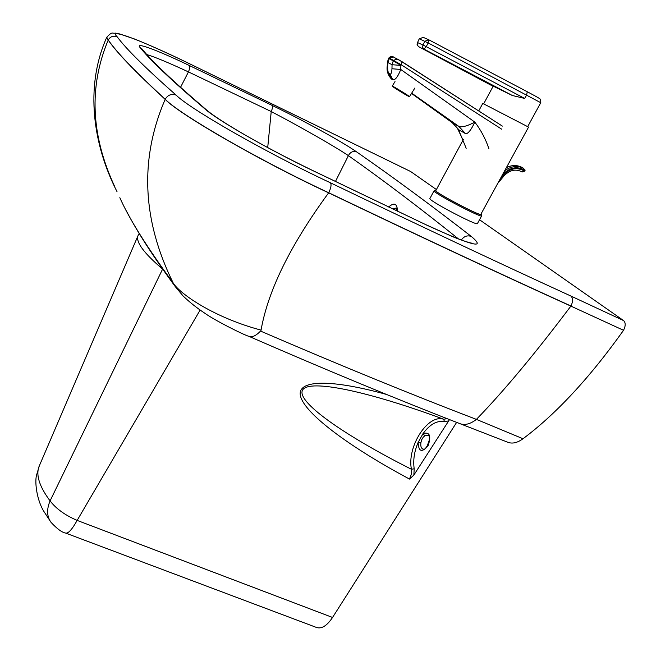 <?xml version="1.0" encoding="UTF-8"?>
<svg xmlns="http://www.w3.org/2000/svg" width="661" height="661" viewBox="0 0 661 661"><rect width="100%" height="100%" fill="white"/><g stroke="black" fill="none" stroke-linecap="round" stroke-linejoin="round"><path stroke-width="0.99" d="M392.551 208.876L396.352 208.017L397.03 211.008M397.492 211.231C397.211 203.514 394.253 202.109 388.643 207.009M146.957 54.607C155.071 57.069 168.894 62.828 188.443 71.9L271.225 111.544C300.218 126.738 335.144 146.659 348.397 155.632C383.471 180.387 420.189 208.165 458.552 238.985M479.539 219.749L623.596 320.593L570.864 296.029C500.104 263.623 419.958 225.88 330.426 182.791C266.92 153.121 189.988 109.073 176.132 95.126C145.883 68.455 126.234 49.021 117.195 36.826C107.156 27.142 144.156 41.536 190.508 64.216L410.646 171.521L436.4 189.55M106.751 37.313L108.206 40.073C116.683 52.508 135.67 72.272 165.159 99.348C179.288 114.328 260.93 161.441 328.641 192.838C418.876 236.027 499.617 273.778 570.873 306.101L623.53 330.293C625.719 325.914 625.744 322.684 623.596 320.593M459.61 423.536L507.822 442.259C512.333 444.01 517.389 442.837 523.008 438.747L476.407 419.38C503.839 391.105 535.327 353.338 570.873 306.101L623.53 330.293M523.008 438.747C556.182 413.935 589.67 377.819 623.472 330.393M114.659 186.476C90.871 135.365 88.723 86.566 108.206 40.073L108.247 39.982C116.724 52.417 135.72 72.165 165.209 99.241C179.346 114.221 260.988 161.325 328.707 192.731C418.934 235.911 499.683 273.671 570.93 305.993C573.128 301.507 573.104 298.185 570.864 296.029M476.407 419.38C411.274 394.468 339.432 365.079 260.864 331.211L261.062 330.112C215.833 318.197 180.503 294.723 173.182 282.982L173.174 282.966C142.132 220.063 139.463 158.855 165.159 99.348L165.209 99.241C167.886 94.895 171.521 93.523 176.132 95.126M261.062 330.112C268.002 290.567 290.534 244.81 328.641 192.838L328.707 192.731C331.037 187.848 331.615 184.535 330.426 182.791M476.366 419.429L476.358 419.429C470.285 424.131 464.716 425.502 459.668 423.552L459.651 423.552M173.174 282.966C146.759 246.908 128.986 218.477 119.839 197.68M117.005 191.632L116.873 191.368C93.548 145.808 84.278 87.591 106.718 37.38M173.182 282.982L175.413 286.8L183.13 296.029C189.6 302.201 196.648 307.811 204.29 312.86C213.495 319.726 243.554 334.904 248.99 336.366L248.982 336.366C252.031 337.597 255.89 335.838 260.558 331.078M117.195 36.826C113.353 35.413 110.37 36.471 108.247 39.982L106.785 37.231M267.713 147.56L271.225 111.527C272.572 108.379 272.844 106.322 272.043 105.355L189.153 65.422C158.136 50.533 135.034 41.767 139.859 47.278L142.272 49.278M207.414 110.701L205.563 109.47C217.956 120.393 267.209 148.684 311.207 169.844L310.976 169.687M189.153 65.422C190.038 66.447 189.798 68.612 188.443 71.9L180.536 87.335M461.345 240.034C464.022 236.225 467.368 235.043 471.384 236.498C431.179 205.29 392.931 177.09 356.643 151.906C353.131 150.758 350.38 152.005 348.397 155.632L335.433 181.502M311.207 169.844L425.097 224.327M480.993 214.015L481.282 214.428C483.017 217.899 431.583 190.798 435.475 190.302L435.987 190.31M434.219 190.69L434.079 190.773C431.658 192.037 481.927 218.527 481.671 215.841L481.662 215.693M481.671 215.841L477.44 223.575C477.589 226.442 427.394 199.953 429.914 198.507L434.079 190.773M478.729 110.932L482.778 103.413L528.552 127.11L480.844 214.296C481.084 216.808 433.566 191.773 435.839 190.591L463.328 139.529M428.89 39.85L527.23 91.722L526.701 94.837L524.735 98.456L512.333 95.498L493.197 86.153L483.67 103.835M465.46 133.588L458.808 126.408L452.388 122.781L458.99 129.886L465.46 133.588L458.965 126.499L411.696 93.143M411.522 93.424L452.388 122.781L458.99 129.886M452.273 122.715L411.514 93.432M452.256 122.698L458.494 129.564L466.179 148.287M465.898 133.795C468.335 133.481 471.318 129.589 474.838 122.111C467.666 125.937 462.37 127.399 458.965 126.499M391.428 79.006L389.048 73.511C388.032 72.586 387.561 70.24 387.66 66.488L387.255 65.918C386.487 70.702 387.883 75.065 391.428 79.006M488.991 148.932C485.728 139.182 481.01 130.242 474.838 122.111L400.756 69.455L391.965 68.752C391.766 72.495 391.138 74.263 390.081 74.065L392.733 79.75C395.237 80.221 397.914 76.792 400.756 69.455L400.863 65.406L392.064 64.712L391.965 68.752M387.66 66.488L387.875 62.539L387.462 61.977L387.255 65.918M407.11 95.391L393.948 87.178L407.11 95.391M408.663 96.382L409.498 96.704C410.233 96.564 392.064 85.434 392.221 86.112C391.568 86.194 405.201 94.705 408.663 96.382M521.306 171.546L522.116 172.017L524.289 171.216M503.219 175.231C509.846 168.365 516.795 166.919 524.066 170.885L524.413 171.257L525.049 170.497L524.702 170.125L522.058 171.984L521.198 171.488C515.159 168.753 509.4 170.257 503.938 175.975L503.219 175.231L500.294 178.743M65.728 533.113L316.594 627.496C321.667 629.098 326.988 625.76 332.549 617.465L456.627 422.379M427.089 446.629L429.551 439.986M420.883 442.812L421.644 439.813L423.189 437.26L424.775 435.822L428.097 435.136C428.237 436.491 429.89 432.93 429.179 442.135C424.081 452.686 423.263 448.208 422.966 449.125L422.966 449.125C421.156 448.199 420.462 446.101 420.883 442.812L418.124 442.432C418.562 451.703 421.875 452.843 428.072 445.845C431.393 435.806 429.716 431.716 423.057 433.583C429.964 424.205 437.128 420.256 444.531 421.726L443.622 419.223C427.717 413.877 406.821 446.745 411.415 469.252L411.365 474.21L409.49 479.076L413.86 475.069L449.513 419.603M426.866 446.919L429.584 439.325M447.142 418.677L443.622 419.223C368.846 391.436 309.274 378.736 302.631 389.982C295.814 401.169 342.381 434.467 411.415 469.252L414.199 468.789C412.951 460.403 414.257 451.62 418.124 442.432L423.057 433.583L424.775 435.822M332.549 617.465L77.147 520.405C72.057 529.502 68.207 533.724 65.613 533.072L65.613 533.072C62.01 532.485 57.16 528.924 51.054 522.38L43.634 511.06C37.107 500.286 34.653 483.257 36.429 475.581L39.288 465.922M138.099 235.473L39.222 466.079C35.628 474.738 39.247 486.339 50.079 500.889C56.086 508.722 65.109 515.233 77.147 520.405L200.143 310.026M139.207 233.473L138.058 235.58C135.53 241.843 143.718 253.014 162.614 269.101L162.697 269.176M162.623 269.068L50.079 500.889C46.518 509.408 46.84 516.58 51.054 522.38M425.461 224.55C471.574 245.685 486.884 249.668 471.384 236.498M139.859 47.278C150.303 60.267 172.199 80.997 205.563 109.47M356.643 151.906C342.208 141.76 304.01 120.814 272.043 105.355M418.504 46.584L417.256 44.898L417.545 42.56L422.941 45.006L424.891 41.288L428.592 39.71L428.188 42.948L540.772 102.711L540.591 99.53C539.979 98.886 541.136 99.1 527.23 91.722L428.882 39.85L423.147 37.313L419.479 38.875L428.188 42.948L426.229 46.667L422.941 45.006L422.635 47.361L423.974 49.112L426.229 46.667L524.735 98.456M423.313 37.388L419.248 38.792L417.545 42.56L419.248 38.792M418.57 46.625L493.114 86.31L423.974 49.112L512.333 95.498M391.692 79.18L392.733 79.75M502.368 126.111L397.707 59.102L393.659 60.209L393.27 60.837L389.065 58.689L387.875 62.539L392.064 64.712L393.27 60.837L400.863 65.406L401.252 64.778L501.716 129.184M390.081 74.065L389.048 73.511M393.312 56.871L388.569 58.49L387.462 61.977M502.319 126.077L402.111 61.746M402.086 61.729L401.252 64.778L388.949 57.871L390.618 56.549L392.576 56.549L402.086 61.729M521.289 171.538L522.074 172M524.925 170.447L524.867 169.084L524.702 170.125C516.968 165.886 509.581 167.415 502.525 174.727L502.443 174.818M506.343 167.696C511.821 165.01 517.009 164.886 521.909 167.34L523.562 168.291C517.29 165.316 510.986 166.159 504.632 170.819M506.417 167.564C511.845 164.969 517.009 164.895 521.909 167.34L522.611 167.745M413.86 475.069L414.199 468.789M444.531 421.726L448.869 420.826M386.462 394.427C331.458 379.232 297.648 379.455 300.334 395.344C303.201 411.324 341.803 441.515 397.682 472.615L409.49 479.076M106.727 37.355L106.768 37.272C112.717 30.819 112.13 33.893 115.262 33.108L119.038 33.769L134.315 38.916C149.493 44.989 168.2 53.409 190.426 64.158L410.531 171.455M175.454 286.857C153.236 256.6 136.868 231.251 126.334 210.809M459.668 423.552C396.055 398.897 325.89 369.863 249.172 336.449M142.198 49.187L141.785 48.699C151.939 61.366 173.678 81.906 206.976 110.329C213.792 116.014 226.715 124.351 245.727 135.348C264.45 145.974 281.528 155.294 311.042 169.72L425.197 224.376L450.967 235.944C457.073 238.638 469.872 243.289 472.789 243.265L471.962 243.223M435.475 190.302L434.153 190.707M481.282 214.428L481.679 215.742M527.693 126.623L540.772 102.711M417.322 42.469L417.083 44.808L418.529 46.601M457.536 128.498L463.039 140.074M388.569 58.49L388.949 57.871M409.498 96.704L414.91 87.946M392.221 86.112L395.014 81.567M503.938 175.975L497.741 183.411"/></g></svg>
